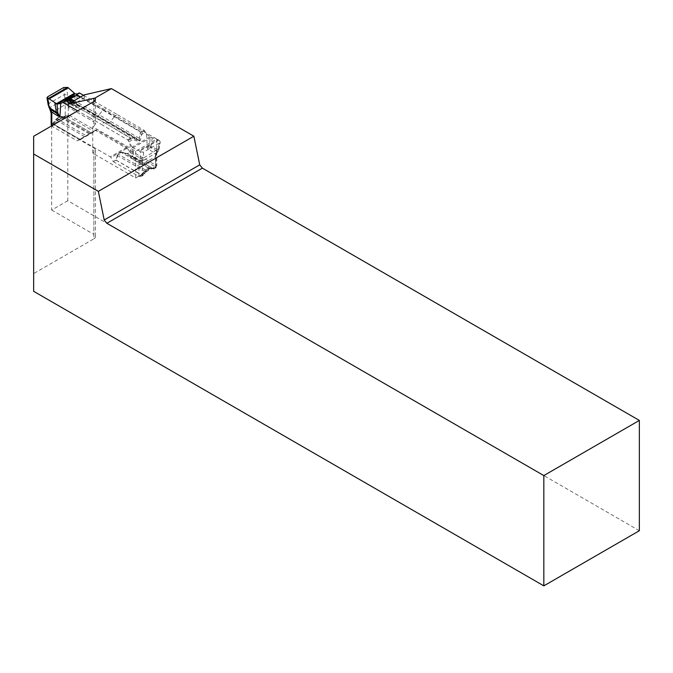 <?xml version="1.0" encoding="UTF-8"?>
<svg xmlns="http://www.w3.org/2000/svg" width="673" height="673" viewBox="0 0 673 673"><rect width="100%" height="100%" fill="white"/><g stroke="black" fill="none" stroke-linecap="round" stroke-linejoin="round"><path stroke-width="0.5" stroke-dasharray="3.37 2.52" d="M135.685 151.215L135.685 177.966L92.723 153.158L92.723 126.844L135.685 151.215L156.784 139.033L84.285 97.905L68.175 107.209L93.875 121.788L93.875 101.514L93.875 126.179L95.465 123.975L93.875 121.788M92.723 126.844L93.875 126.179M135.685 177.966L156.784 165.785L156.784 139.033M84.285 94.868L84.285 97.905M639.35 530.719L67.788 200.731L67.788 114.402L156.784 165.785M92.723 153.158L93.875 152.493L93.875 238.822L33.65 273.591L33.65 136.282M67.788 200.731L51.678 210.035L51.678 123.706L67.788 114.402M51.678 210.035L93.875 234.397L93.875 148.068A5.426 3.129 180 0 1 95.465 150.281A5.426 3.129 180 0 1 93.875 152.493M51.678 123.706L93.875 148.068M68.175 107.209L68.175 105.476M33.65 273.591L33.65 291.316M93.875 238.822A5.426 3.129 0 0 0 95.465 236.61A5.426 3.129 0 0 0 93.875 234.397M73.912 100.496L73.121 102.01L71.254 102.035M50.374 109.564L47.64 96.803M51.055 111.785L51.686 110.801L50.374 107.789M48.868 107.344L49.457 106.191M51.796 125.809L51.367 125.565L53.705 124.219A1.901 1.094 -120 0 0 52.982 123.554L51.182 124.598L51.796 123.899L51.686 110.801M77.21 140.825L91.292 132.85L65.71 118.271L68.503 116.757L93.698 131.302L77.21 140.825L52.006 126.28L54.875 124.682L57.659 120.736L61.79 118.12L66.013 118.305L65.357 117.489L67.687 116.143L66.434 115.79L64.633 116.833A1.901 1.094 60 0 1 65.357 117.489L65.331 117.539A1.901 1.262 -129 0 0 64.482 116.934L60.04 116.622L56.969 118.398A2.709 1.565 120 0 0 55.867 119.441A43.4 25.052 -60 0 1 53.032 123.125L51.796 123.899M91.292 132.85L77.42 140.859M127.491 148.035A1.354 0.782 -120 0 0 126.81 147.32L96.92 130.057A1.354 0.782 -120 0 0 96.239 129.99L79.742 139.513A1.354 0.782 60 0 1 80.424 139.58L110.322 156.843A1.354 0.782 60 0 1 110.995 157.558L127.491 148.035L129.822 152.064L127.172 153.57L120.93 152.174L117.859 153.949L115.941 160.048L113.325 161.587L110.995 157.558M113.325 161.587L116.294 160.14L118.069 154.159L121.14 152.384L127.247 153.814L130.032 152.275L155.236 166.828L152.653 168.317L148.523 168.191L145.452 169.966L141.221 174.803L141.885 175.123L139.547 176.477L142.6 175.3A1.901 1.094 -120 0 0 141.885 175.123L141.902 175.106A1.901 1.262 51 0 1 142.752 175.199L146.899 170.311L150.264 168.713A2.709 1.565 -60 0 1 151.366 168.477A43.4 25.052 120 0 0 154.201 168.889L155.446 168.233L155.547 155.261L158.483 149.339L160.199 142.062L159.627 140.733L158.449 147.547L155.547 153.494L155.446 166.929A1.901 1.094 60 0 1 155.236 166.828M115.941 160.048L141.523 174.736L138.739 176.351L113.535 161.798M138.739 176.351A1.901 1.094 -120 0 0 138.949 176.452L139.547 176.477M138.949 176.452L138.949 164.431L140.135 158.121L140.447 151.812L138.949 150.71L158.079 139.664L150.188 137.157L149.507 145.679L147.32 148.615L150.752 147.74L156.859 150.912L156.868 152.678L157.474 152.132L142.55 160.822L142.02 175.989L143.256 175.216A43.4 25.052 120 0 0 146.091 171.531A2.709 1.565 -60 0 1 147.194 170.479M142.499 160.973L139.429 160.973L133.523 157.684L130.823 158.138L130.007 143.442A16.278 9.397 60 0 1 128.972 141.784L128.19 140.43A1.085 0.623 -120 0 0 127.651 139.866L101.127 124.278L104.012 122.612L92.504 115.975L89.618 117.64L101.127 124.278M89.618 117.64L77.681 110.86M51.156 113.224L65.222 104.593L65.222 116.143L63.985 116.808A43.4 25.052 -60 0 1 61.15 116.387A2.709 1.565 120 0 0 60.04 116.622M79.044 93.017L78.27 93.463A16.278 9.397 -120 0 0 78.27 93.463L74.568 95.6M65.474 100.849L61.773 102.986M63.699 87.524L65.222 104.593L68.293 104.593L66.787 87.137M80.062 139.336L53.705 124.219L57.996 119.23A1.901 1.094 -120 0 0 58.719 119.887L86.304 135.727M84.63 136.695L56.019 119.92L52.982 123.554M56.969 118.398L56.019 119.92M54.715 124.614L53.848 124.211A1.901 0.732 -116.7 0 0 53.243 123.462M53.032 123.125L53.369 123.319A1.901 0.48 -142.9 0 1 54.16 123.807L53.302 123.437M57.659 120.736L56.162 119.71M53.764 124.211A1.901 0.9 -112.4 0 0 53.159 123.47L52.847 123.285M54.177 123.798L53.411 123.268M57.112 119.979A1.901 0.488 -154.3 0 0 56.204 119.634L55.867 119.441M64.734 99.495L67.813 99.495L73.719 103.263L76.411 107.672L77.227 93.926M64.389 97.568L67.493 97.593L73.988 102.018A5.426 3.012 -55.7 0 1 73.719 103.263A5.426 0.639 -16.9 0 0 74.964 102.641L74.939 93.715M65.222 116.143L66.434 115.79M68.503 116.757A1.901 1.094 60 0 1 68.293 116.614L67.687 116.143M83.528 95.305L106.115 108.117L103.23 109.783L114.738 116.421L117.624 114.755L106.115 108.117M117.624 114.755L144.148 130.343A1.085 0.623 60 0 1 144.687 130.907L145.461 132.261A16.278 9.397 -120 0 0 146.504 133.919L147.32 148.615L155.547 153.494L156.178 154.496L155.547 155.261M62.707 117.825A1.901 1.59 93.8 0 1 62.084 117.203L62.261 117.237A1.901 1.514 103.6 0 0 62.816 117.842L90.241 133.456M65.113 103.053L68.183 103.053L76.411 107.672L74.964 102.641A5.426 2.515 -2.1 0 0 73.988 102.018L73.685 92.302M65.71 118.271L65.331 117.539M61.697 116.639A1.901 1.531 102.5 0 1 62.261 117.237L64.877 117.624L65.348 118.246L65.306 117.598A1.901 1.405 -124.5 0 0 64.473 116.976M64.272 116.993L64.869 117.624L64.44 117.001M89.374 133.961L61.79 118.12A1.901 1.094 60 0 1 61.066 117.455A1.901 1.094 60 0 0 60.343 116.799L57.272 118.566A1.901 1.094 -120 0 1 57.996 119.23L62.084 117.203A1.901 1.472 -75.9 0 0 61.546 116.597M64.877 117.624A1.901 1.439 -84.9 0 0 64.314 117.001L63.985 116.808M61.15 116.387L61.487 116.58A1.901 1.27 107.1 0 1 61.933 117.195M152.291 137.679L150.887 146.42A5.426 3.247 9.5 0 0 149.507 145.679A5.426 3.491 57.4 0 1 150.752 147.74A5.426 3.23 115.5 0 0 150.887 146.42L157.743 149.7L157.776 151.492L158.323 150.971L159.114 148.582L143.24 158.138L142.55 160.822L139.471 160.813M155.446 166.929L156.052 167.535L155.867 167.055L153.537 168.401A1.901 1.094 60 0 1 154.252 168.57L156.052 167.535L155.446 168.233M142.121 163.017L139.059 163.017L130.823 158.138L132.27 155.623L132.295 147.488L138.949 150.71M128.972 141.784L132.665 139.648L136.602 140.808L139.286 141.044L138.705 140.329L109.009 122.881A2.709 1.565 -60 0 1 108.042 123.016L96.533 116.37A37.974 21.923 120 0 0 92.849 115.865L130.486 137.856L139.109 140.161L140.514 132.068L102.876 110.078A37.974 21.923 120 0 0 99.192 114.839L110.7 121.485A2.709 1.565 -60 0 1 109.733 122.461A5.426 3.129 -60 0 1 109.371 122.696A5.426 3.129 -60 0 1 109.009 122.881L72.213 101.943L72.987 101.396M132.295 147.488L130.007 143.442M139.286 141.044L140.304 140.455L141.767 134.398L145.461 132.261M146.504 133.919L150.188 137.157M140.447 151.812L143.534 152.165L159.602 142.895M158.079 139.664L159.627 140.733M143.534 152.165L143.24 158.138L140.135 158.121M140.867 131.773L141.885 131.647A1.085 0.623 60 0 1 142.415 132.219L140.514 132.068A1.085 0.623 120.4 0 1 140.867 131.773L114.738 116.421L114.385 116.723A37.974 21.923 -60 0 0 110.7 121.485L139.311 138.285A2.17 1.018 -2.4 0 1 141.078 138.226M127.172 153.57L152.359 168.317L153.537 168.401L149.238 168.368A1.901 1.094 60 0 1 148.523 168.191L120.93 152.174M122.604 152.14L149.7 168.006A1.901 1.539 -76.9 0 0 150.466 168.166A1.901 1.523 102.7 0 1 151.223 168.326L154.252 168.57M72.777 101.623L140.304 140.455M139.917 133.944A2.17 0.967 14.6 0 1 141.767 134.398L142.415 132.219L144.687 130.907M150.264 168.713L151.223 168.326M152.519 168.385L153.385 168.452A1.901 0.984 74.8 0 1 153.991 168.662M152.191 168.385L153.074 168.544A1.901 1.539 91.8 0 1 153.873 168.696L154.201 168.889M149.574 167.981A1.901 1.413 -81.2 0 0 149.978 168.124A1.901 1.413 -81.2 0 0 150.281 168.124A1.901 1.573 102 0 1 151.08 168.292M151.366 168.477L151.03 168.284A1.901 1.725 96.8 0 0 150.483 168.115L153.301 168.536L150.483 168.115A1.901 1.725 96.8 0 0 150.121 168.115L146.176 170.134L141.902 175.106M153.469 168.427A1.901 0.9 67.6 0 1 154.075 168.662L154.386 168.839M153.217 168.519L153.932 168.671M153.065 168.544L153.831 168.696L153.065 168.544M142.844 160.115L139.74 160.09L133.246 156.607A5.426 3.407 118.2 0 0 133.523 157.684A5.426 5.073 54.4 0 1 132.27 155.623A5.426 3.693 2.5 0 0 133.246 156.607L133.548 148.506M142.02 175.989L140.808 176.334M130.141 137.965A1.085 0.623 120.4 0 1 130.486 137.856L130.461 139.126A1.085 0.623 -120 0 0 129.923 138.554L130.141 137.965L104.357 122.511A37.974 21.923 -60 0 1 108.042 123.016L136.653 139.824A2.17 0.496 -66.4 0 1 136.602 140.808M145.536 171.607L116.993 155.379M128.19 140.43L130.461 139.126L132.665 139.648A2.17 0.967 -74.6 0 0 132.362 138.302M141.523 174.736L141.927 175.064A1.901 1.153 44.1 0 1 142.76 175.148M142.962 174.972L141.885 174.332L142.794 175.098M144.535 170.883A1.901 0.463 -145.6 0 0 145.158 171.093L145.696 171.396M142.365 174.728L143.256 175.216M146.091 171.531L145.301 170.892M70.085 101.421L71.17 101.985A2.709 2.709 0 0 1 70.127 101.497M71.565 102.212L96.533 116.37A2.709 1.565 120 0 0 97.501 116.236A5.426 3.129 120 0 0 97.863 116.05L73.121 102.01A2.221 1.287 60 0 0 72.516 101.808M70.185 103.011L92.849 115.865L69.925 103.162M139.833 140.8L97.863 116.05A5.426 3.129 120 0 0 98.233 115.815A2.709 1.565 120 0 0 99.192 114.839L74.223 100.672M80.642 96.971L103.23 109.783L102.876 110.078L80.213 97.223M50.147 109.245L50.139 107.47L64.684 99.066L67.763 99.074M48.128 104.593L48.75 103.583L63.994 94.784L67.098 94.8M54.69 124.842L80.003 139.37M80.424 139.58L96.92 130.057M126.81 147.32L110.322 156.843M68.293 116.614L68.293 104.593M91.326 132.833L66.013 118.305M64.633 116.833L64.171 116.749M155.446 154.908L156.077 155.791L155.446 156.674L142.02 164.431L138.949 164.431M157.087 150.643L157.103 152.426M158.449 147.547L159.114 148.582L160.25 141.969M149.238 168.368A1.901 1.094 60 0 1 149.961 168.536L146.899 170.311A1.901 1.094 -120 0 0 146.176 170.134A1.901 1.094 -120 0 1 145.452 169.966L117.859 153.949M152.544 168.267L127.231 153.562M151.089 137.393L132.682 148.018M149.717 136.947L132.127 147.101M158.828 140.085L139.664 151.156M141.885 131.647L144.148 130.343M115.907 160.098L141.221 174.803M127.651 139.866L129.923 138.554M142.6 175.3L143.071 175.375M95.465 150.281L95.465 236.61M95.465 99.301L95.465 123.983M96.239 129.99L79.742 139.513M156.077 167.409L156.178 154.496L157.255 152.367M157.474 152.132L158.323 150.971"/><path stroke-width="1.01" d="M111.407 88.6L84.285 94.868L68.175 104.172L95.019 98.056A5.426 3.129 180 0 1 95.465 99.301A5.426 3.129 180 0 1 93.875 101.514L33.65 136.282L33.65 153.999L98.342 191.351L104.206 219.978L106.864 223.285L543.834 475.575L639.35 420.423L202.38 168.141L199.721 164.835L193.858 136.207L111.407 88.6L95.019 98.056M33.65 153.999L33.65 291.316L543.834 585.863L639.35 530.719L639.35 420.423M68.175 105.476L68.175 104.172M543.834 585.863L543.834 475.575M98.342 191.351L193.858 136.207M106.864 223.285L202.38 168.141M104.206 219.978L199.721 164.835M80.213 97.223L76.747 95.255L70.581 98.611L68.124 99.175L66.72 101.043L70.185 103.011M71.649 102.161L69.639 101.118L70.438 100.487L72.297 99.579L73.853 100.891M77.681 110.86L63.085 102.59A1.085 0.623 -120 0 0 62.547 102.54L61.773 102.986A16.278 9.397 60 0 1 60.738 103.449L57.516 104.029L75.107 93.875L68.284 87.818L49.154 98.864L48.406 98.468L67.569 87.397L63.699 87.524L47.64 96.803L48.784 105.375L51.686 112.576L51.796 114.116L51.156 113.224L49.81 109.001M60.738 103.449L59.922 117.195L56.49 113.207L49.667 108.833L48.128 104.593L46.975 97.593M57.516 104.029L57.045 104.046L57.735 112.593A5.426 0.942 -40.9 0 1 56.49 113.207A5.426 2.843 -58.3 0 1 56.347 112.206L48.868 107.344M47.017 97.644L48.406 98.468M51.367 125.565L51.182 124.598L51.796 126.137L51.796 114.116M62.547 102.54L64.818 101.228L62.547 102.54L64.818 101.228L66.72 101.043A1.085 0.631 -60.4 0 0 66.375 101.152L65.357 101.278A1.085 0.623 -120 0 0 64.818 101.228L67.401 98.981L70.438 100.487A2.221 1.287 60 0 1 71.044 100.975L70.059 101.438L71.102 101.951A2.221 1.186 -69.6 0 0 70.976 101.917L72.213 101.943M49.154 98.864L57.045 104.046M75.107 93.875L77.227 93.926A16.278 9.397 -120 0 0 78.261 93.471M74.871 96.382L74.568 95.6L67.401 98.981M54.942 103.12L56.347 112.206A5.426 2.961 -9.1 0 0 57.735 112.593L59.922 117.195L51.055 111.785M70.783 101.135L66.93 99.268M70.085 101.421L70.976 101.917L70.085 101.421A2.221 2.137 89.9 0 0 69.639 101.118L67.923 100.142A2.17 2.145 165.7 0 0 66.156 100.142M67.317 100.748A2.17 2.095 -120 0 0 65.474 100.849L64.818 101.228M67.569 87.397L68.284 87.818M79.044 93.017L76.781 94.321A1.085 0.623 60 0 1 77.311 94.371L77.101 94.96A1.085 0.631 -60.4 0 0 76.747 95.255L76.781 94.321L79.044 93.017A1.085 0.623 60 0 1 79.582 93.067L83.528 95.305M67.948 98.679L70.842 100.277L71.044 100.975M70.64 97.551A2.17 0.631 68.8 0 0 70.581 98.611L72.575 99.983L71.346 100.807M72.777 101.623L73.466 100.487L72.575 99.983M71.649 102.052A2.709 2.709 0 0 1 71.178 101.985L71.102 101.951A2.221 1.186 -69.6 0 1 71.254 102.035L71.565 102.212M73.466 100.487A2.221 0.732 16.4 0 1 73.912 100.496L74.223 100.672M93.875 101.514L93.875 98.233M50.147 109.245L49.667 108.833M48.784 105.375L48.128 104.593M56.153 103.827L74.552 93.211M65.357 101.278L63.085 102.59M69.925 103.162L66.375 101.152M77.101 94.96L80.642 96.971M79.582 93.067L77.311 94.371M51.156 113.224L51.156 124.842"/></g></svg>
